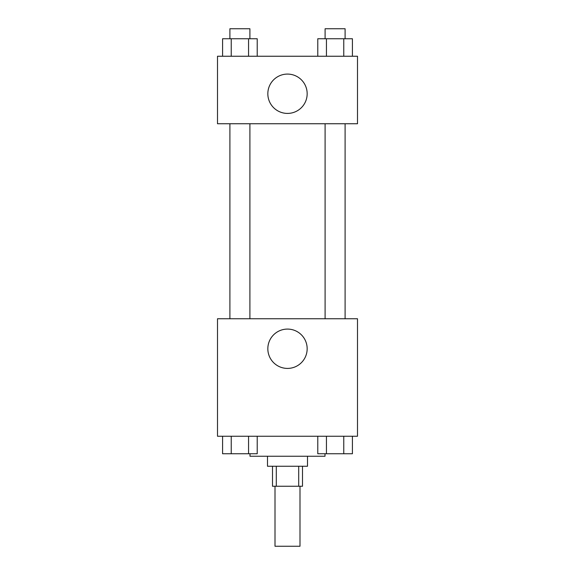 <?xml version="1.0" encoding="UTF-8"?>
<svg xmlns="http://www.w3.org/2000/svg" width="575" height="575" viewBox="0 0 575 575"><rect width="100%" height="100%" fill="white"/><g stroke="black" fill="none" stroke-linecap="round" stroke-linejoin="round"><path stroke-width="0.86" d="M275.001 486.249L275.001 546.25L299.999 546.25L299.999 486.249M298.698 466.253L298.698 486.249L272.5 486.249L272.5 466.253M298.698 486.249L302.5 486.249L302.5 466.253M307.503 456.248L307.503 466.253L267.497 466.253L267.497 456.248M276.302 466.253L276.302 486.249M250.003 453.747L250.003 456.248L324.997 456.248L324.997 453.747M357.499 436.253L217.501 436.253L217.501 318.751L357.499 318.751L357.499 436.253M307.165 348.752A19.665 19.665 0 0 1 277.668 365.779A19.665 19.665 0 0 1 277.668 331.717A19.665 19.665 0 0 1 307.165 348.752M325.098 318.751L325.098 123.747M249.902 123.747L249.902 318.751M357.499 123.747L217.501 123.747L217.501 56.249L357.499 56.249L357.499 123.747M307.165 93.747A19.665 19.665 0 0 1 277.668 110.781A19.665 19.665 0 0 1 277.668 76.719A19.665 19.665 0 0 1 307.165 93.747M352.418 56.249L352.418 38.748L317.781 38.748L317.781 56.249M343.764 38.748L343.764 56.249M326.442 38.748L326.442 56.249M325.098 38.748L325.098 28.75L345.101 28.75L345.101 38.748M257.219 56.249L257.219 38.748L222.583 38.748L222.583 56.249M248.558 38.748L248.558 56.249M231.236 38.748L231.236 56.249M229.899 38.748L229.899 28.75L249.902 28.75L249.902 38.748M352.418 436.253L352.418 453.747L317.781 453.747L317.781 436.253M343.764 436.253L343.764 453.747M326.442 436.253L326.442 453.747M345.101 453.747L325.098 453.747M257.219 436.253L257.219 453.747L222.583 453.747L222.583 436.253M248.558 436.253L248.558 453.747M231.236 436.253L231.236 453.747M249.902 453.747L229.899 453.747M345.101 318.751L345.101 123.747M229.899 123.747L229.899 318.751"/></g></svg>
